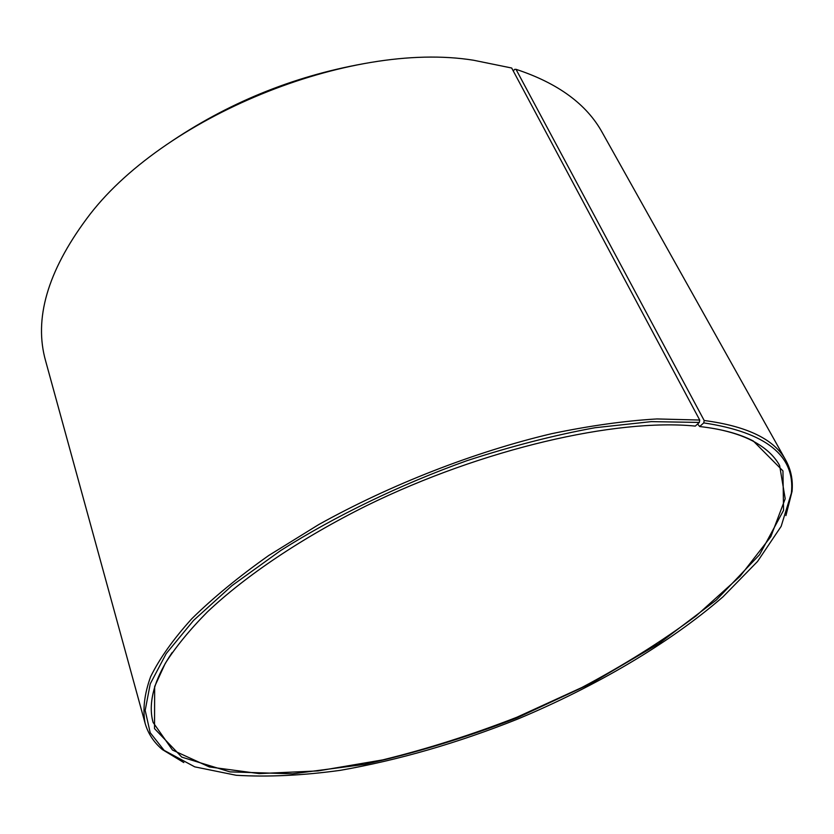 <?xml version="1.0" encoding="UTF-8"?>
<svg xmlns="http://www.w3.org/2000/svg" width="834" height="834" viewBox="0 0 834 834"><rect width="100%" height="100%" fill="white"/><g stroke="black" fill="none" stroke-linecap="round" stroke-linejoin="round"><path stroke-width="1.25" d="M513.285 71.005L514.588 69.378L515.996 69.316L704.177 420.503L703.771 422.89L699.674 426.528L697.631 423.964M716.865 429.083C730.886 431.876 742.76 435.796 752.476 440.842C765.226 447.556 774.275 455.781 779.623 465.508L785.201 498.763L770.824 536.669L739.966 576.43L696.15 615.867C661.716 641.44 623.655 665.303 581.976 687.445L516.913 717.23C472.065 734.712 427.289 748.942 382.577 759.92L318.129 770.908L259.238 773.598L209.344 766.946L172.492 750.058L153.112 722.452C150.089 711.777 150.756 699.57 155.124 685.829C158.502 675.415 164.194 664.291 172.221 652.459M167.634 143.969C227.067 103.301 292.223 76.582 363.092 63.801M515.996 69.316C557.946 83.129 586.719 104.229 602.304 132.606L785.878 460.431C791.028 469.844 793.092 480.144 792.06 491.362L785.93 515.589M183.793 762.547L162.411 749.599C153.81 742.333 148.035 733.545 145.095 723.234L45.62 360.913C33.787 319.109 47.413 271.801 86.486 218.977C160.691 117.73 349.613 40.251 473.535 60.236L511.701 68.023L699.716 420.034L699.33 422.431L695.295 426.091C616.336 418.241 482.75 448.713 366.783 505.581C301.522 538.024 245.696 575.721 207.364 611.947C189.662 629.879 175.62 647.048 165.226 663.468L154.655 686.538L154.53 728.635L181.812 757.147L229.996 771.877L292.671 773.816L364.343 764.413C414.967 753.185 465.904 737.652 517.153 717.813L591.045 683.484L658.683 643.702L716.312 600.063L759.586 554.683L783.543 510.366L782.949 470.897L753.311 441.009C739.622 433.868 721.744 429.041 699.674 426.528M704.177 420.503C747.4 426.184 774.64 439.497 785.878 460.431M145.095 723.234C142.551 709.494 144.386 693.982 150.62 676.718C159.544 658.558 173.274 639.219 191.82 618.713C213.108 597.78 238.774 576.69 268.809 555.444L318.724 524.576C390.437 484.648 474.515 451.892 551.733 433.67C589.544 425.778 624.562 420.868 656.765 418.949L699.716 420.034M703.771 422.89C766.248 432.366 795.448 455.781 791.372 493.144L781.145 526.369L757.564 561.438L723.057 596.758C669.243 643.452 596.112 686.236 517.674 719.075C457.668 743 398.569 760.087 340.376 770.324C302.805 775.505 268.068 777.163 236.178 775.276L194.77 766.863L164.152 750.381L150.193 732.7L145.179 710.432L150.235 683.88L166.227 653.585L193.561 620.423L232.04 585.572L280.704 550.523C335.404 515.933 400.08 484.648 466.936 460.691C511.43 446.2 554.151 435.202 595.101 427.717L651.333 421.629L699.33 422.431M791.372 493.144L792.06 491.362M164.152 750.381L162.411 749.599M155.124 685.829L154.655 686.538M752.476 440.842L753.311 441.009"/></g></svg>
